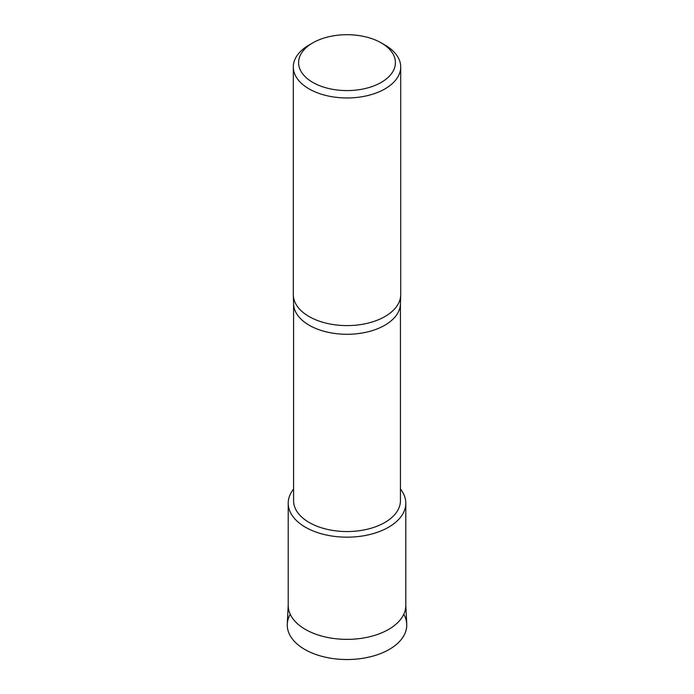 <?xml version="1.0" encoding="UTF-8"?>
<svg xmlns="http://www.w3.org/2000/svg" width="694" height="694" viewBox="0 0 694 694"><rect width="100%" height="100%" fill="white"/><g stroke="black" fill="none" stroke-linecap="round" stroke-linejoin="round"><path stroke-width="1.04" d="M403.769 614.259A59.753 34.5 180 0 1 389.256 649.428A59.753 34.5 180 0 1 315.692 654.416A59.753 34.5 180 0 1 290.248 614.259M400.438 303.703L400.438 500.704A53.429 30.848 180 0 1 384.788 522.521A53.429 30.848 180 0 1 326.562 529.201A53.429 30.848 180 0 1 293.579 500.704L293.579 303.703M388.579 527.232A58.79 33.937 180 0 1 313.436 531.092A58.79 33.937 180 0 1 293.579 489.07A58.79 33.937 180 0 0 288.218 503.228A58.79 33.937 180 0 0 324.514 534.588A58.79 33.937 180 0 0 388.579 527.232A58.79 33.937 180 0 0 400.438 489.07A58.79 33.937 180 0 1 405.799 503.228A58.79 33.937 180 0 1 388.579 527.232M381.24 42.889L384.979 45.049A53.698 31.004 180 0 1 400.707 66.962L400.707 294.603A53.698 31.004 180 0 1 400.698 295.132L400.429 303.972A53.429 30.848 180 0 1 384.788 325.252A53.429 30.848 180 0 1 326.987 332.036A53.429 30.848 180 0 1 293.588 303.972L293.319 295.132A53.698 31.004 180 0 1 293.31 294.603L293.31 66.962A53.698 31.004 180 0 1 309.038 45.049L312.777 42.889A48.407 27.942 180 0 1 381.24 42.889A48.407 27.942 180 0 1 381.232 82.404A48.407 27.942 180 0 1 312.777 82.404A48.407 27.942 180 0 1 312.777 42.889L309.038 45.049M400.698 295.132A53.698 31.004 180 0 1 384.979 316.525A53.698 31.004 180 0 1 326.891 323.343A53.698 31.004 180 0 1 293.319 295.132M400.707 66.962A53.698 31.004 180 0 1 384.979 88.884A53.698 31.004 180 0 1 326.458 95.607A53.698 31.004 180 0 1 293.31 66.962M405.799 604.942L406.736 624.053A59.753 34.5 180 0 1 389.256 649.428A59.753 34.5 180 0 1 323.361 656.715A59.753 34.5 180 0 1 287.281 624.053L288.218 604.942M405.799 503.228L405.799 605.428A58.79 33.937 180 0 1 388.579 629.423A58.79 33.937 180 0 1 324.514 636.788A58.79 33.937 180 0 1 288.218 605.428L288.218 503.228"/></g></svg>
